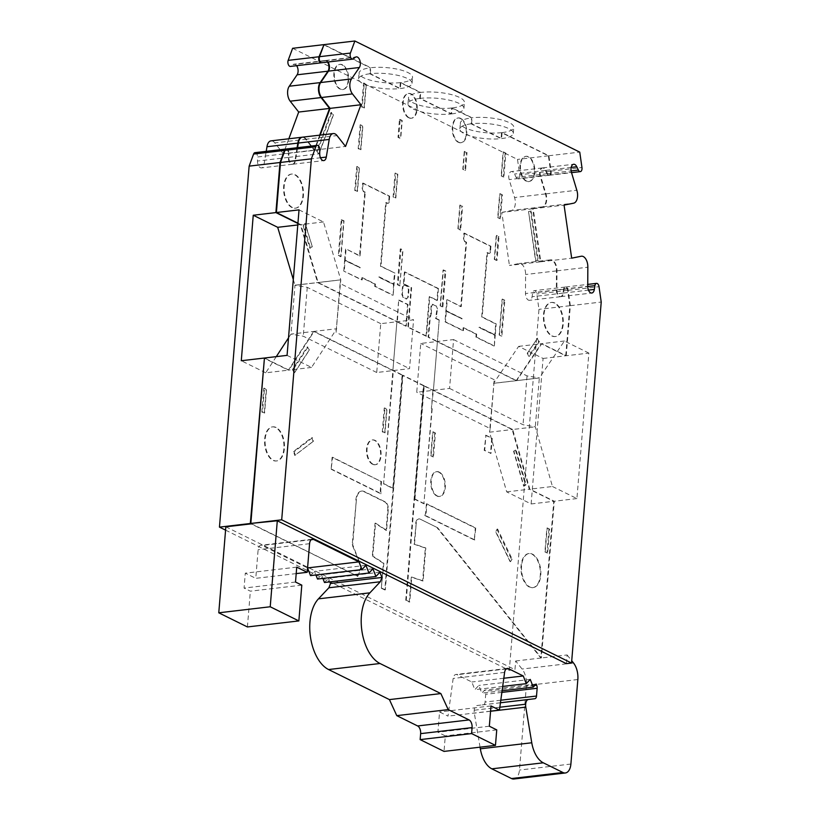 <?xml version="1.0" encoding="UTF-8"?>
<svg xmlns="http://www.w3.org/2000/svg" width="820" height="820" viewBox="0 0 820 820"><rect width="100%" height="100%" fill="white"/><g stroke="black" fill="none" stroke-linecap="round" stroke-linejoin="round"><path stroke-width="0.61" stroke-dasharray="4.1 3.07" d="M323.9 44.885L370.281 67.804L369.789 73.769L399.811 88.601L400.303 82.635L420.219 92.475L419.727 98.441L451.143 113.97L451.635 108.004L471.551 117.844L471.059 123.81L501.081 138.641L501.573 132.676L548.375 155.8L550.568 171.175A3.741 2.081 83.3 0 1 548.959 175.296A3.741 2.081 83.3 0 1 546.991 173.748L545.382 170.406A5.925 3.3 83.3 0 0 542.276 167.946A5.925 3.3 83.3 0 0 540.042 175.982L545.433 193.92A9.358 5.207 83.3 0 1 542.256 206.865L532.692 208.792L540.288 261.846L549.851 259.919A9.358 5.207 83.3 0 1 550.087 259.889A9.358 5.207 83.3 0 1 556.462 270.897L556.37 289.942A5.925 3.3 83.3 0 0 560.409 296.707A5.925 3.3 83.3 0 0 562.961 293.109L563.545 289.327A3.741 2.081 83.3 0 1 565.154 287.051A3.741 2.081 83.3 0 1 567.635 290.362L569.838 305.727L565.728 355.798L541.282 343.723L516.18 380.705L428.101 337.194L429.875 315.618A19.957 5.637 -175.3 0 0 430.397 315.567L428.624 337.133L437.419 341.479L433.401 390.32L439.192 319.913L437.419 341.479L420.752 343.436L416.734 392.267L432.888 390.381L431.392 408.585L433.401 390.32L449.565 388.424L453.573 339.582L437.419 341.479L516.692 380.644L539.324 377.989L535.306 426.83L512.674 429.485L529.833 489.161L554.279 501.235L541.395 657.968L437.665 527.772L420.199 519.142A6.232 3.475 83.3 0 0 418.989 518.906A6.232 3.475 83.3 0 0 416.222 523.375L413.997 544.193L425.313 548.037L422.607 580.96L411.291 577.106L409.241 602.034L405.746 600.301L423.397 385.687L402.456 375.334A18.706 5.279 4.7 0 1 402.958 375.273L385.318 589.887A18.706 5.279 4.7 0 0 384.805 589.949L402.456 375.334M432.191 408.667L423.868 503.767L431.904 408.524M485.44 435.297L492.246 438.341L491.006 453.419L484.2 450.375L485.952 435.235L484.712 450.313L491.006 453.419M491.723 438.403L490.493 453.48M484.2 450.375L484.712 450.313M424.258 385.8A19.331 5.463 4.7 0 1 423.745 385.861L414.428 499.103A19.331 5.463 -175.3 0 0 414.951 499.052L424.258 385.8L512.674 429.485M449.565 388.424L523.037 424.729L535.306 426.83L552.465 486.506L529.833 489.161M423.745 385.861L512.162 429.547L529.32 489.222L553.766 501.297L540.872 658.029L437.152 527.834M516.18 380.705L493.537 383.36L518.65 346.378L543.086 358.453L531.124 503.952L506.688 491.867L489.53 432.202L512.162 429.547M490.206 428.573L494.224 379.742L489.53 432.202L490.206 428.573L416.734 392.267M453.573 339.582L527.045 375.888L539.324 377.938L516.692 380.644M399.186 300.14L408.053 304.517L406.279 326.093L397.413 321.707L398.674 300.202L383.575 483.861L392.79 488.412L402.097 375.16A19.331 5.463 4.7 0 1 402.61 375.099L314.132 331.382L288.886 370.097L264.44 358.022M297.937 223.173L300.848 224.608L318.139 282.541L397.413 321.707L413.567 319.82L409.549 368.651L393.395 370.548L383.575 483.861M402.097 375.16L392.882 370.609L396.9 321.768L317.627 282.603L300.325 224.659L297.916 223.47M376.728 372.505L303.256 336.2L290.977 334.099L313.609 331.444L392.882 370.609L376.728 372.505L380.746 323.664L396.9 321.768L405.767 326.155L407.54 304.579A19.957 5.637 -175.3 0 1 408.053 304.517M406.279 326.093A19.957 5.637 -175.3 0 0 405.767 326.155M428.101 337.194A19.957 5.637 -175.3 0 0 428.624 337.133M402.61 375.099L393.303 488.351A19.331 5.463 -175.3 0 0 392.79 488.412M429.249 296.696L426.01 336.159A16.215 4.582 -175.3 0 0 426.533 336.097L429.772 296.635A16.215 4.582 4.7 0 1 429.249 296.696L436.937 300.499L437.921 288.568A29.94 8.456 -175.3 0 0 438.433 288.507L404.916 271.943A29.94 8.456 -175.3 0 0 404.404 272.004L437.921 288.568M426.533 336.097L408.37 327.129A16.215 4.582 -175.3 0 0 407.868 327.19L411.107 287.728A16.215 4.582 4.7 0 1 411.619 287.666L403.932 283.874L404.916 271.943M408.37 327.129L411.619 287.666M405.746 600.301A18.706 5.279 4.7 0 0 406.269 600.24L423.909 385.625A18.706 5.279 4.7 0 1 423.397 385.687M318.139 282.541L340.782 279.886L340.095 283.515L413.567 319.82M361.394 567.03L352.692 544.726L356.362 500.005L352.18 544.787L361.394 567.03L357.827 576.306L251.053 523.867M360.882 567.081L357.315 576.368M426.01 336.159L407.868 327.19M404.404 272.004L403.419 283.935L411.107 287.728M414.428 499.103L423.868 503.767M429.875 315.618L430.838 316.089L431.023 306.075L432.191 304.302M435.768 305.952L432.622 304.384L436.281 305.932L437.48 309.007L436.281 305.932M438.679 319.974L435.574 318.437L436.968 309.027M398.674 300.202L407.54 304.579M313.609 331.444L288.363 370.158L264.409 358.319M355.849 500.067A12.474 6.949 -96.7 0 1 361.384 491.129A12.474 6.949 -96.7 0 1 363.813 491.59L384.764 501.942A6.232 3.475 -96.7 0 1 387.768 509.63L386.066 530.386L375.027 523.191L372.321 556.114L383.36 563.309L381.31 588.227L384.805 589.949M415.709 523.437A6.232 3.475 -96.7 0 1 418.477 518.968A6.232 3.475 -96.7 0 1 419.686 519.203M327.498 62.074A5.925 3.3 -96.7 0 0 324.935 60.557A5.925 3.3 -96.7 0 0 323.931 60.977L321.922 62.535A3.741 2.081 -96.7 0 1 321.542 62.74M319.697 135.156L314.173 150.121L305.665 139.267L274.803 142.885L283.31 153.74L288.835 138.785M302.149 137.227A9.358 5.207 -96.7 0 1 305.665 139.267M297.076 147.723L294.923 160.751A5.925 3.3 -96.7 0 1 292.381 164.277A5.925 3.3 -96.7 0 1 288.343 157.409L288.394 153.371L257.531 156.989L257.48 161.038A5.925 3.3 83.3 0 0 261.518 167.895A5.925 3.3 83.3 0 0 264.05 164.369L266.213 151.341M286.108 149.035A3.741 2.081 -96.7 0 1 288.394 153.371M331.136 469.235L380.623 493.691A9.358 5.207 -96.7 0 1 380.367 489.222L381.003 481.473L332.11 457.314L331.136 469.235L332.623 457.252L381.003 481.473M263.794 388.198L266.244 389.408L264.286 413.259L261.836 412.05L263.794 388.198L264.511 388.239L266.561 389.244L264.593 413.095L262.554 412.091L264.511 388.239M309.027 350.345L294.236 373.028L292.473 369.584L307.254 346.901L309.396 350.007L294.606 372.69L293.13 369.799L307.92 347.127L309.396 350.007M313.076 441.529L294.78 455.489L293.539 451.461L311.836 437.501L313.076 441.529L313.486 441.139L295.19 455.1L294.154 451.728L312.451 437.767L313.486 441.139M283.874 448.694A17.148 9.553 -96.7 0 1 276.156 460.994A17.148 9.553 -96.7 0 1 264.778 445.055A17.148 9.553 -96.7 0 1 272.158 426.923A17.148 9.553 -96.7 0 1 283.874 448.694M384.242 407.991L386.691 409.2L384.723 433.052L382.284 431.843L384.242 407.991L384.959 408.032L386.999 409.036L385.041 432.888L383.001 431.884L384.959 408.032M372.567 464.284A12.484 6.96 -96.7 0 1 366.489 450.928A12.484 6.96 -96.7 0 1 372.178 439.94A12.484 6.96 -96.7 0 1 380.459 451.533A12.484 6.96 -96.7 0 1 375.078 464.735A12.484 6.96 -96.7 0 1 372.567 464.284M496.899 529.218L511.557 559.466L510.071 561.587L495.413 531.339L497.555 528.951L495.782 531.493L510.44 561.731L512.213 559.199L497.555 528.951M515.401 449.965L525.446 484.917L523.631 486.168L513.587 451.215L516.087 449.78L513.914 451.277L523.97 486.229L526.143 484.733L516.087 449.78M434.743 432.95L432.786 456.801L430.746 455.787L432.704 431.935L435.461 432.981L433.503 456.832L430.746 455.787M436.824 496.018A12.474 6.949 83.3 0 0 439.171 496.489A12.474 6.949 83.3 0 0 444.706 483.287A12.474 6.949 83.3 0 0 436.271 471.715A12.474 6.949 83.3 0 0 430.756 482.826A12.474 6.949 83.3 0 0 436.824 496.018M548.918 529.084L546.96 552.936L544.91 551.922L546.878 528.07L549.636 529.115L547.668 552.967L544.91 551.922M424.811 515.524L474.308 539.98L475.282 528.059L426.4 503.9L425.764 511.649A9.358 5.207 -96.7 0 1 424.811 515.524L425.324 515.472A9.358 5.207 83.3 0 0 426.277 511.588L425.764 511.649M529.31 587.038A17.158 9.563 -96.7 0 1 520.956 568.691A17.158 9.563 -96.7 0 1 528.767 553.572A17.158 9.563 -96.7 0 1 540.154 569.521A17.158 9.563 -96.7 0 1 532.764 587.663A17.158 9.563 -96.7 0 1 529.31 587.038M505.14 153.053L503.183 176.905L501.143 175.9L503.101 152.048L505.858 153.094L503.9 176.946L501.143 175.9M551.737 335.923A17.148 9.553 83.3 0 0 554.966 336.569A17.148 9.553 83.3 0 0 562.571 318.406A17.148 9.553 83.3 0 0 550.968 302.498A17.148 9.553 83.3 0 0 543.393 317.781A17.148 9.553 83.3 0 0 551.737 335.923M504.126 300.233L501.184 336.015L499.144 335.001L502.086 299.228L504.843 300.274L501.901 336.056L499.144 335.001M528.541 211.529L530.54 211.129L537.612 260.483L535.614 260.883L528.541 211.529L535.931 260.862L538.32 260.381L531.257 211.027L528.859 211.509M537.254 338.486L538.699 341.407L528.664 356.177L527.209 353.256L537.623 338.147L527.588 352.907L529.32 356.403L539.355 341.632L537.623 338.147M496.325 260.391L494.275 259.376L496.233 235.524L498.283 236.539L496.325 260.391L497.033 260.432L499.001 236.58L496.551 235.371L494.593 259.222L497.033 260.432M501.717 194.801L499.749 218.653L497.709 217.638L499.667 193.786L502.424 194.832L500.466 218.684L497.709 217.638M395.055 173.123L397.495 174.322L395.537 198.173L393.087 196.974L395.055 173.123L395.763 173.153L393.805 197.005L395.845 198.02L397.813 174.168L395.763 173.153M399.463 119.453L401.902 120.663L400.437 138.549L397.987 137.34L399.463 119.453L400.18 119.494L398.704 137.381L400.755 138.385L402.22 120.499L400.18 119.494M399.77 285.903L397.321 284.694L400.262 248.911L402.712 250.12L399.77 285.903L403.02 249.967L400.98 248.952L398.038 284.735L400.088 285.739M363.567 83.097L366.017 84.306L364.049 108.158L361.61 106.948L363.567 83.097L364.285 83.138L366.325 84.152L364.367 108.004L362.317 106.989L364.285 83.138M318.816 153.893L316.694 151.188L331.003 112.391L333.135 115.107L318.816 153.893L317.381 151.341L331.69 112.555L333.473 114.831L319.154 153.617M311.969 246.687L309.816 248.255L302.898 225.11L305.05 223.532L312.307 246.748L310.503 248.07L303.584 224.926L305.388 223.604L312.307 246.748M356.71 166.583L359.15 167.792L357.192 191.644L354.742 190.435L356.71 166.583L357.417 166.624L359.467 167.628L357.499 191.48L355.46 190.476L357.417 166.624M348.111 80.524A12.7 7.072 -96.7 0 1 342.391 89.626A12.7 7.072 -96.7 0 1 333.976 77.828A12.7 7.072 -96.7 0 1 339.439 64.411A12.7 7.072 -96.7 0 1 348.111 80.524M360.134 124.845L362.583 126.044L360.615 149.896L358.176 148.697L360.134 124.845L360.851 124.876L362.891 125.89L360.933 149.742L358.893 148.727L360.851 124.876M341.253 219.75L343.693 220.959L340.751 256.742L338.311 255.532L341.253 219.75L341.96 219.791L344.01 220.805L341.069 256.578L339.019 255.573L341.96 219.791M345.568 249.013L344.656 260.104L359.416 267.402A17.312 4.889 4.7 0 1 359.918 267.33L345.169 260.042L346.081 248.952L360.052 255.86L365.279 192.218A18.706 5.279 -175.3 0 0 364.777 192.29L359.539 255.922L346.081 248.952M364.777 192.29L363.373 191.593A21.207 5.986 4.7 0 1 363.885 191.531L365.279 192.218M362.614 183.157L389.141 196.257A23.698 6.693 -175.3 0 0 389.664 196.205L363.127 183.085A23.698 6.693 -175.3 0 0 362.614 183.157L362.173 188.518L363.373 191.593M389.141 196.257L388.7 201.628L387.112 203.319L388.116 203.36A2.491 1.394 83.3 0 0 389.223 201.566A23.698 6.693 4.7 0 1 388.7 201.628M385.718 202.632A18.706 5.279 -175.3 0 0 386.23 202.571L387.634 203.268A21.207 5.986 4.7 0 1 387.112 203.319L385.718 202.632L380.48 266.264L394.973 273.111L394.061 284.202L379.311 276.914A4.992 2.778 83.3 0 0 379.137 276.924A4.992 2.778 83.3 0 0 378.912 276.965A16.646 4.694 4.7 0 1 378.389 277.027L393.528 284.499L393.159 295.18L375.232 286.313A11.644 3.29 4.7 0 1 374.709 286.375L392.647 295.231M379.311 276.914A17.312 4.889 4.7 0 1 378.789 276.976L393.549 284.263L394.451 273.173M374.894 284.161L361.866 277.724A11.644 3.29 4.7 0 1 362.378 277.652L375.416 284.099A11.644 3.29 4.7 0 1 374.894 284.161L374.709 286.375M361.866 277.724L361.692 279.938A11.644 3.29 4.7 0 1 362.194 279.876L343.754 271.082L361.692 279.938M343.754 271.082L344.636 260.35L359.416 267.402M446.777 299.761L445.865 310.852L461.476 318.56A15.795 4.459 4.7 0 1 461.978 318.498L446.377 310.79L447.289 299.7L461.26 306.598L466.549 242.259A18.706 5.279 -175.3 0 0 466.047 242.32L460.748 306.659L447.289 299.7M466.047 242.32L464.643 241.633A21.207 5.986 4.7 0 1 465.155 241.572L466.549 242.259M463.884 233.187L490.411 246.297A23.698 6.693 -175.3 0 0 490.934 246.246L464.397 233.126A23.698 6.693 -175.3 0 0 463.884 233.187L463.443 238.558L464.643 241.633M490.411 246.297L489.97 251.668L488.853 253.441M486.988 252.673A18.706 5.279 -175.3 0 0 487.5 252.611L488.904 253.308A21.207 5.986 4.7 0 1 488.382 253.359L486.988 252.673L481.688 317.012L495.669 323.92L494.757 335.011L478.952 327.446L494.737 335.247L494.368 345.917L476.44 337.061A11.644 3.29 4.7 0 1 475.918 337.122L493.855 345.978M476.164 334.191L463.136 327.764A11.644 3.29 4.7 0 1 463.648 327.692L476.686 334.14A11.644 3.29 4.7 0 1 476.164 334.191L475.918 337.122M463.136 327.764L462.9 330.685A11.644 3.29 4.7 0 1 463.402 330.614L445.475 321.758L446.357 311.026L462.142 318.826A4.992 2.778 83.3 0 0 461.978 318.498M461.476 318.56L445.844 311.087L444.963 321.819L462.9 330.685M407.776 297.353L406.689 298.931L403.553 297.383L402.353 294.308L402.989 286.559L404.578 284.858L402.476 286.651L401.831 294.401L403.04 297.486L406.177 299.044L407.776 297.353L408.411 289.603L407.212 286.518L404.045 284.776M291.92 207.552A17.158 9.563 -96.7 0 1 283.577 189.205A17.158 9.563 -96.7 0 1 291.387 174.086A17.158 9.563 -96.7 0 1 302.764 190.035A17.158 9.563 -96.7 0 1 295.385 208.177A17.158 9.563 -96.7 0 1 291.92 207.552M458.267 142.301A12.474 6.949 -96.7 0 1 452.199 129.109A12.474 6.949 -96.7 0 1 457.714 117.998A12.474 6.949 -96.7 0 1 466.149 129.57A12.474 6.949 -96.7 0 1 460.625 142.772A12.474 6.949 -96.7 0 1 458.267 142.301M442.175 306.854L440.125 305.839L443.066 270.067L445.116 271.071L442.175 306.854L442.882 306.895L440.125 305.839M459.856 205.143L461.896 206.148L459.938 230L457.888 228.985L459.856 205.143L461.896 206.148M464.263 151.474L466.313 152.479L464.837 170.375L462.798 169.361L464.263 151.474L466.313 152.479M526.122 181.128A12.71 7.083 -96.7 0 1 519.931 167.536A12.71 7.083 -96.7 0 1 525.722 156.343A12.71 7.083 -96.7 0 1 534.148 168.151A12.71 7.083 -96.7 0 1 528.685 181.589A12.71 7.083 -96.7 0 1 526.122 181.128M408.678 117.813A12.484 6.96 -96.7 0 1 402.61 104.458A12.484 6.96 -96.7 0 1 408.288 93.47A12.484 6.96 -96.7 0 1 416.57 105.062A12.484 6.96 -96.7 0 1 411.199 118.264A12.484 6.96 -96.7 0 1 408.678 117.813M438.433 288.507L437.46 300.438L429.772 296.635M393.303 488.351L384.088 483.8M424.381 503.705L414.951 499.052M432.212 304.292L433.134 304.374L431.545 306.065L431.31 316.018L430.397 315.567M439.192 319.913L436.117 318.396L437.48 309.007M357.827 576.306L251.566 523.806M381.31 588.227L383.873 563.248L372.833 556.052L375.539 523.129L386.579 530.325L388.28 509.579A6.232 3.475 83.3 0 0 385.287 501.891L364.326 491.528A12.474 6.949 83.3 0 0 361.897 491.067A12.474 6.949 83.3 0 0 356.362 500.005M381.823 588.165L385.318 589.887M423.909 385.625L402.958 375.273M406.269 600.24L409.764 601.972L411.804 577.054L423.12 580.898L425.826 547.986L414.51 544.131L416.222 523.375M420.199 519.142L437.665 527.772M552.465 486.506L576.911 498.58L588.873 353.092L566.241 355.747L541.794 343.662L516.692 380.593M566.241 355.747L570.351 305.665L601.224 302.047M501.604 138.58A26.814 7.575 -175.3 0 0 513.31 133.363A26.814 7.575 -175.3 0 0 499.38 125.46A26.814 7.575 -175.3 0 0 471.572 123.738L501.604 138.58L502.096 132.614L548.887 155.738L551.091 171.113A3.741 2.081 83.3 0 1 549.472 175.244A3.741 2.081 83.3 0 1 547.504 173.686L545.905 170.345A5.925 3.3 83.3 0 0 542.789 167.885A5.925 3.3 83.3 0 0 540.564 175.921L545.946 193.858A9.358 5.207 83.3 0 1 542.768 206.804L533.205 208.731L540.8 261.785L550.364 259.858A9.358 5.207 83.3 0 1 550.599 259.827A9.358 5.207 83.3 0 1 556.975 270.836L556.882 289.88A5.925 3.3 83.3 0 0 560.921 296.645A5.925 3.3 83.3 0 0 563.473 293.047L564.057 289.265A3.741 2.081 83.3 0 1 565.667 286.99A3.741 2.081 83.3 0 1 568.157 290.3L570.351 305.665M471.572 123.738L472.064 117.783L452.158 107.943A28.064 7.923 -175.3 0 0 464.417 102.48A28.064 7.923 -175.3 0 0 449.831 94.208A28.064 7.923 -175.3 0 0 420.732 92.414L400.826 82.584A26.814 7.575 -175.3 0 0 412.532 77.357A26.814 7.575 -175.3 0 0 398.602 69.454A26.814 7.575 -175.3 0 0 370.794 67.742L324.002 44.618M451.666 113.908A28.064 7.923 -175.3 0 0 463.925 108.445A28.064 7.923 -175.3 0 0 449.339 100.173A28.064 7.923 -175.3 0 0 420.24 98.379L451.666 113.908L452.158 107.943M420.24 98.379L420.732 92.414M400.334 88.539A26.814 7.575 -175.3 0 0 412.05 83.322A26.814 7.575 -175.3 0 0 398.11 75.419A26.814 7.575 -175.3 0 0 370.302 73.708L400.334 88.539L400.826 82.584M370.302 73.708L370.794 67.742M328.01 62.012A5.925 3.3 -96.7 0 0 325.448 60.495A5.925 3.3 -96.7 0 0 324.443 60.916L322.434 62.474A3.741 2.081 -96.7 0 1 321.799 62.74M320.21 135.105L314.695 150.06L306.188 139.205L337.051 135.587M302.406 137.186A9.358 5.207 -96.7 0 1 306.188 139.205M297.588 147.661L295.436 160.689A5.925 3.3 -96.7 0 1 292.894 164.215A5.925 3.3 -96.7 0 1 288.855 157.358L288.906 153.309L319.779 149.691M286.364 148.984A3.741 2.081 -96.7 0 1 288.906 153.309M381.515 481.412L380.88 489.161A9.358 5.207 83.3 0 0 381.136 493.63L331.649 469.173M373.079 464.212A12.474 6.949 -96.7 0 1 367.011 450.877A12.474 6.949 -96.7 0 1 372.69 439.889A12.474 6.949 -96.7 0 1 380.962 451.471A12.474 6.949 -96.7 0 1 375.591 464.663A12.474 6.949 -96.7 0 1 373.079 464.212M276.135 427.476A17.158 9.563 83.3 0 0 272.67 426.851A17.158 9.563 83.3 0 0 265.29 444.993A17.158 9.563 83.3 0 0 276.668 460.942A17.158 9.563 83.3 0 0 284.386 448.632A17.158 9.563 83.3 0 0 276.135 427.476M485.952 435.235L492.246 438.341M545.228 551.768L547.186 527.916L549.636 529.115M521.571 565.831A17.148 9.553 83.3 0 0 529.822 586.966A17.148 9.553 83.3 0 0 533.277 587.591A17.148 9.553 83.3 0 0 540.657 569.459A17.148 9.553 83.3 0 0 529.289 553.531A17.148 9.553 83.3 0 0 521.571 565.831M431.053 455.633L433.021 431.781L435.461 432.981M474.308 539.98L475.805 527.998L426.912 503.839L426.277 511.588M474.821 539.919L425.324 515.472M439.294 472.094A12.484 6.96 83.3 0 0 436.783 471.643A12.484 6.96 83.3 0 0 431.258 482.765A12.484 6.96 83.3 0 0 437.337 495.967A12.484 6.96 83.3 0 0 439.684 496.438A12.484 6.96 83.3 0 0 445.373 485.45A12.484 6.96 83.3 0 0 439.294 472.094M460.748 118.387A12.484 6.96 83.3 0 0 458.226 117.926A12.484 6.96 83.3 0 0 452.712 129.047A12.484 6.96 83.3 0 0 458.78 142.26A12.484 6.96 83.3 0 0 461.137 142.731A12.484 6.96 83.3 0 0 466.826 131.733A12.484 6.96 83.3 0 0 460.748 118.387M554.945 303.051A17.158 9.563 83.3 0 0 551.481 302.426A17.158 9.563 83.3 0 0 543.896 317.719A17.158 9.563 83.3 0 0 552.249 335.872A17.158 9.563 83.3 0 0 555.478 336.518A17.158 9.563 83.3 0 0 563.299 321.409A17.158 9.563 83.3 0 0 554.945 303.051M342.514 64.8A12.71 7.083 83.3 0 0 339.952 64.339A12.71 7.083 83.3 0 0 334.478 77.767A12.71 7.083 83.3 0 0 342.904 89.575A12.71 7.083 83.3 0 0 348.623 80.462A12.71 7.083 83.3 0 0 342.514 64.8M442.882 306.895L445.824 271.112L443.384 269.903L440.442 305.686M464.581 151.31L463.105 169.207L465.555 170.406L467.021 152.52M460.163 204.979L458.206 228.831L460.655 230.041L462.613 206.189M409.2 117.742A12.474 6.949 83.3 0 0 411.712 118.193A12.474 6.949 83.3 0 0 417.083 105.011A12.474 6.949 83.3 0 0 408.811 93.418A12.474 6.949 83.3 0 0 403.132 104.406A12.474 6.949 83.3 0 0 409.2 117.742M292.443 207.48A17.148 9.553 -96.7 0 1 284.089 189.143A17.148 9.553 -96.7 0 1 291.899 174.035A17.148 9.553 -96.7 0 1 303.277 189.973A17.148 9.553 -96.7 0 1 295.897 208.106A17.148 9.553 -96.7 0 1 292.443 207.48M404.024 284.796L407.724 286.416L408.924 289.491L408.288 297.24M463.648 327.692L463.402 330.614M476.686 334.14L476.44 337.061M494.368 345.917L495.249 335.185L479.474 327.385A15.477 4.366 4.7 0 1 478.952 327.446M487.5 252.611L482.211 316.95L496.182 323.859L495.27 334.949L479.669 327.241A4.992 2.778 83.3 0 0 479.474 327.385M488.904 253.308A2.491 1.394 83.3 0 0 489.386 253.4A2.491 1.394 83.3 0 0 490.493 251.607A23.698 6.693 4.7 0 1 489.97 251.668M490.934 246.246L490.493 251.607M464.397 233.126L463.956 238.497A2.491 1.394 83.3 0 0 465.155 241.572M359.765 267.822A16.646 4.694 4.7 0 1 360.277 267.761A4.992 2.778 83.3 0 0 359.918 267.33M360.277 267.761L345.148 260.288L344.267 271.02M362.378 277.652L362.194 279.876M375.416 284.099L375.232 286.313M378.912 276.965L394.041 284.438L393.159 295.18M386.23 202.571L381.003 266.213L394.973 273.111M389.664 196.205L389.223 201.566M363.127 183.085L362.686 188.457A2.491 1.394 83.3 0 0 363.885 191.531M499.462 334.847L502.393 299.064L504.843 300.274M498.027 217.484L499.985 193.633L502.424 194.832M520.526 165.404A12.7 7.072 83.3 0 0 526.635 181.056A12.7 7.072 83.3 0 0 529.197 181.517A12.7 7.072 83.3 0 0 534.66 168.09A12.7 7.072 83.3 0 0 526.235 156.292A12.7 7.072 83.3 0 0 520.526 165.404M501.45 175.736L503.418 151.885L505.858 153.094M425.826 547.986L425.313 548.037M423.12 580.898L422.607 580.96M411.804 577.054L411.291 577.106M383.873 563.248L383.36 563.309M372.833 556.052L372.321 556.114M375.539 523.129L375.027 523.191M414.51 544.131L413.997 544.193M386.579 530.325L386.066 530.386M352.692 544.726L352.18 544.787M495.249 335.185L494.737 335.247M460.748 306.659A18.706 5.279 4.7 0 1 461.26 306.598M482.211 316.95A18.706 5.279 4.7 0 1 481.688 317.012M461.629 318.888A15.477 4.366 4.7 0 1 462.142 318.826M479.669 327.241A15.795 4.459 4.7 0 1 479.146 327.293M332.623 457.252L332.11 457.314M381.136 493.63L380.623 493.691M426.912 503.839L426.4 503.9M475.805 527.998L475.282 528.059M359.539 255.922A18.706 5.279 4.7 0 1 360.052 255.86M381.003 266.213A18.706 5.279 4.7 0 1 380.48 266.264M394.041 284.438L393.528 284.499M344.636 260.35L345.148 260.288M445.844 311.087L446.357 311.026M445.475 321.758L444.963 321.819M496.182 323.859L495.669 323.92M495.27 334.949L494.757 335.011M446.377 310.79L445.865 310.852M393.549 284.263L394.061 284.202M344.656 260.104L345.169 260.042M435.574 318.437L436.117 318.396M436.845 316.756L436.332 316.776M431.545 306.065L431.023 306.075M430.91 313.824L430.387 313.824M402.476 286.651L402.989 286.559M408.411 289.603L408.924 289.491M401.831 294.401L402.353 294.308M437.46 300.438A29.94 8.456 4.7 0 1 436.937 300.499M403.419 283.935A29.94 8.456 4.7 0 1 403.932 283.874M409.764 601.972L409.241 602.034M566.394 663.646L567.112 654.954L541.395 657.968M567.112 654.954L571.724 660.746M308.832 571.284L509.302 670.34L514.96 669.673L515.667 660.981L522.084 669.028A15.59 8.682 -96.7 0 1 526.409 685.551L519.46 770.062A12.474 6.949 -96.7 0 1 513.925 779M515.667 660.981L540.872 658.029M540.288 261.846L509.425 265.465L518.988 263.538A9.358 5.207 -96.7 0 1 519.224 263.507A9.358 5.207 -96.7 0 1 525.589 274.515L525.497 293.56A5.925 3.3 83.3 0 0 529.535 300.325A5.925 3.3 83.3 0 0 532.088 296.727L532.682 292.945A3.741 2.081 -96.7 0 1 534.291 290.669A3.741 2.081 -96.7 0 1 536.772 293.98L538.976 309.345L509.302 670.34M532.692 208.792L501.83 212.411L509.425 265.465M314.173 150.121L283.31 153.74M480.048 747.184L474.329 713.154A6.232 3.475 -96.7 0 1 474.226 710.233A6.232 3.475 -96.7 0 1 477.004 705.528L483.421 704.749A3.741 2.081 83.3 0 0 485.071 702.063L485.717 694.284A3.741 2.081 83.3 0 0 485.214 691.219L484.692 690.061L481.811 693.136L478.808 685.448L474.831 689.681L471.828 681.994L457.099 674.716A6.232 3.475 83.3 0 0 455.879 674.481A6.232 3.475 83.3 0 0 453.163 678.437L448.007 716.137L439.561 711.965L437.9 732.239L445.301 735.899L444.03 751.407M499.841 707.229L474.226 710.233M536.136 684.034L484.692 690.061M506.688 491.867L529.32 489.222M380.746 323.664L307.264 287.359L294.995 285.257L290.977 334.099L288.507 337.881M276.289 356.628L265.731 372.813L288.363 370.158M433.503 456.832L432.786 456.801M511.557 559.466L512.213 559.199M525.446 484.917L526.143 484.733M547.668 552.967L546.96 552.936M261.836 412.05L262.554 412.091M382.284 431.843L383.001 431.884M287.072 355.367L311.518 367.442L336.764 328.728L314.132 331.382M311.518 367.442L288.886 370.097M293.13 369.799L292.473 369.584M307.92 347.127L307.254 346.901M294.154 451.728L293.539 451.461M312.451 437.767L311.836 437.501M445.824 271.112L445.116 271.071M465.555 170.406L464.837 170.375M460.655 230.041L459.938 230M397.987 137.34L398.704 137.381M397.321 284.694L398.038 284.735M400.262 248.911L400.98 248.952M393.087 196.974L393.805 197.005M531.124 503.952L553.766 501.297M494.224 379.742L420.752 343.436M299.034 209.869L323.48 221.953L340.782 279.835L336.077 332.346L409.549 368.651M307.264 287.359L303.256 336.2M225.572 530.14L307.356 570.556M225.848 526.819L514.96 669.673M293.304 279.538L294.995 285.257L317.627 282.603M265.731 372.813L241.285 360.728M254.979 152.663A3.741 2.081 -96.7 0 1 257.531 156.989M271.031 140.866A9.358 5.207 -96.7 0 1 274.803 142.885M296.635 65.692A5.925 3.3 83.3 0 0 294.072 64.175A5.925 3.3 83.3 0 0 293.068 64.596L291.059 66.153A3.741 2.081 -96.7 0 1 290.423 66.42M292.617 48.298L517.502 159.418L519.706 174.793A3.741 2.081 -96.7 0 1 518.096 178.914A3.741 2.081 -96.7 0 1 516.129 177.366L514.519 174.024A5.925 3.3 83.3 0 0 511.403 171.564A5.925 3.3 83.3 0 0 509.179 179.6L514.57 197.538A9.358 5.207 -96.7 0 1 511.383 210.484L501.83 212.411M527.045 375.888L523.037 424.729M588.873 353.092L564.426 341.007L539.324 377.938M576.911 498.58L554.279 501.235M340.095 283.515L336.077 332.346M548.375 155.8L517.502 159.418M545.433 193.92L514.57 197.538M556.462 270.897L525.589 274.515M569.838 305.727L538.976 309.345M543.086 358.453L565.728 355.798M518.65 346.378L541.282 343.723M493.548 383.309L516.18 380.654M501.901 336.056L501.184 336.015M500.466 218.684L499.749 218.653M498.283 236.539L499.001 236.58M538.699 341.407L539.355 341.632M528.664 356.177L529.32 356.403M530.54 211.129L531.257 211.027M537.612 260.483L538.32 260.381M503.9 176.946L503.183 176.905M564.426 341.007L541.794 343.662M556.975 270.836L587.837 267.217M540.8 261.785L571.673 258.167M533.205 208.731L564.068 205.113M545.946 193.858L576.819 190.24M548.887 155.738L579.75 152.12M358.176 148.697L358.893 148.727M361.61 106.948L362.317 106.989M338.311 255.532L339.019 255.573M502.096 132.614A26.814 7.575 -175.3 0 0 513.802 127.397A26.814 7.575 -175.3 0 0 499.862 119.494A26.814 7.575 -175.3 0 0 472.064 117.783M314.695 150.06L345.558 146.442M323.48 221.953L300.848 224.608M340.782 279.835L318.15 282.49M331.69 112.555L331.003 112.391M317.381 151.341L316.694 151.188M303.584 224.926L302.898 225.11M310.503 248.07L309.816 248.255M355.46 190.476L354.742 190.435M294.995 285.196L317.637 282.541M297.793 224.957L300.325 224.659M400.303 82.635A26.814 7.575 4.7 0 1 372.741 80.801A26.814 7.575 4.7 0 1 359.078 72.96A26.814 7.575 4.7 0 1 370.281 67.804M451.635 108.004A28.064 7.923 4.7 0 1 422.782 106.087A28.064 7.923 4.7 0 1 408.473 97.877A28.064 7.923 4.7 0 1 420.219 92.475M501.573 132.676A26.814 7.575 4.7 0 1 474.011 130.841A26.814 7.575 4.7 0 1 460.348 123A26.814 7.575 4.7 0 1 471.551 117.844M502.096 690.758L481.811 693.136M530.253 679.411L478.808 685.448M502.691 686.412L474.831 689.681M503.808 678.242L471.828 681.994M490.575 711.155L448.007 716.137M491.006 705.938L439.561 711.965M489.335 726.212L437.9 732.239M496.746 729.872L445.301 735.899M379.916 572.237L328.471 578.274L329.876 581.882M324.484 582.507L328.471 578.274M372.926 568.793L321.491 574.82L322.895 578.428M317.504 579.053L321.491 574.82M365.945 565.339L314.501 571.366L315.915 574.974M310.524 575.609L314.501 571.366M296.204 573.6L255.768 578.336L258.126 549.718A6.232 3.475 -96.7 0 1 260.893 545.249A6.232 3.475 -96.7 0 1 262.103 545.484L307.52 567.922M296.737 567.132L245.293 573.159L255.768 578.336M295.507 582.036L244.073 588.073L245.293 573.159M301.801 585.142L250.356 591.179L244.073 588.073M247.414 626.951L250.356 591.179M471.059 123.81A26.814 7.575 -175.3 0 0 459.856 128.965A26.814 7.575 -175.3 0 0 473.529 136.797A26.814 7.575 -175.3 0 0 501.081 138.641M419.727 98.441A28.064 7.923 -175.3 0 0 407.981 103.843A28.064 7.923 -175.3 0 0 422.3 112.043A28.064 7.923 -175.3 0 0 451.143 113.97M369.789 73.769A26.814 7.575 -175.3 0 0 358.586 78.925A26.814 7.575 -175.3 0 0 372.26 86.766A26.814 7.575 -175.3 0 0 399.811 88.601M463.443 238.558A23.698 6.693 4.7 0 1 463.956 238.497M362.173 188.518A23.698 6.693 4.7 0 1 362.686 188.457M364.326 491.528L363.813 491.59M384.764 501.942L385.287 501.891M388.28 509.579L387.768 509.63M380.88 489.161L380.367 489.222M407.212 286.518L407.724 286.416M403.04 297.486L403.553 297.383M573.518 663.001L522.084 669.028M577.844 679.524L526.409 685.551M570.894 764.035L519.46 770.062M490.565 711.247L474.329 713.154M500.446 702.771L477.004 705.528M500.456 702.75L483.421 704.749M500.805 700.218L485.071 702.063M501.871 692.387L485.717 694.284M534.855 685.397L485.214 691.219M550.568 171.175L519.706 174.793M546.991 173.748L516.129 177.366M545.382 170.406L514.519 174.024M540.042 175.982L509.179 179.6M542.256 206.865L511.383 210.484M549.851 259.919L518.988 263.538M556.37 289.942L525.497 293.56M562.961 293.109L532.088 296.727M563.545 289.327L532.682 292.945M567.635 290.362L536.772 293.98M568.157 290.3L599.02 286.682M564.057 289.265L587.745 286.487M563.473 293.047L588.473 290.116M556.882 289.88L587.745 286.262M542.768 206.804L573.631 203.186M540.564 175.921L571.427 172.302M545.905 170.345L571.191 167.382M547.504 173.686L571.109 170.919M551.091 171.113L581.954 167.495M322.434 62.474L353.297 58.855M324.443 60.916L355.306 57.297M295.436 160.689L320.476 157.758M288.855 157.358L319.718 153.74M288.343 157.409L257.48 161.038M294.923 160.751L264.05 164.369M323.931 60.977L293.068 64.596M321.922 62.535L291.059 66.153M506.186 668.956L457.099 674.716M504.607 672.41L453.163 678.437M311.2 539.724L262.103 545.484M309.57 543.691L258.126 549.718M489.386 253.4L488.853 253.462M418.989 518.906L418.477 518.968M361.897 491.067L361.384 491.129M439.171 496.489L439.684 496.438M436.271 471.715L436.783 471.643M276.156 460.994L276.668 460.942M272.158 426.923L272.67 426.851M460.625 142.772L461.137 142.731M457.714 117.998L458.226 117.926M554.966 336.569L555.478 336.518M550.968 302.498L551.481 302.426M342.391 89.626L342.904 89.575M339.439 64.411L339.952 64.339M529.289 553.531L528.767 553.572M533.277 587.591L532.764 587.663M372.69 439.889L372.178 439.94M375.591 464.663L375.078 464.735M408.811 93.418L408.288 93.47M411.712 118.193L411.199 118.264M526.235 156.292L525.722 156.343M529.197 181.517L528.685 181.589M291.899 174.035L291.387 174.086M295.897 208.106L295.385 208.177M548.959 175.296L518.096 178.914M542.276 167.946L511.403 171.564M550.087 259.889L519.224 263.507M560.409 296.707L529.535 300.325M565.154 287.051L534.291 290.669M565.667 286.99L587.755 284.407M560.921 296.645L591.784 293.027M542.789 167.885L573.651 164.266M549.472 175.244L571.53 172.651M325.448 60.495L356.31 56.877M292.894 164.215L323.756 160.597M292.381 164.277L261.518 167.895M324.935 60.557L294.072 64.175M507.313 668.454L455.879 674.481M312.328 539.222L260.893 545.249M459.856 128.965L460.348 123M513.31 133.363L513.802 127.397M407.981 103.843L408.473 97.877M463.925 108.445L464.417 102.48M358.586 78.925L359.078 72.96M412.05 83.322L412.532 77.357"/><path stroke-width="1.23" d="M250.838 523.437L277.293 520.792L566.394 663.646L571.54 663.042L281.701 519.818L250.838 523.437L264.44 358.022L287.072 355.367L299.034 209.869L276.401 212.523L297.937 223.173M264.409 358.319L250.325 523.498L251.053 523.867L225.848 526.819L218.776 612.806L247.414 626.951L298.859 620.924L270.221 606.769L218.776 612.806M321.542 62.74A3.741 2.081 -96.7 0 1 321.286 62.802A3.741 2.081 -96.7 0 1 319.134 60.803A3.741 2.081 -96.7 0 1 319.031 56.754L323.9 44.885M327.498 62.074A5.925 3.3 -96.7 0 1 327.969 71.186L320.169 82.605L289.306 86.223L297.106 74.805A5.925 3.3 83.3 0 0 296.635 65.692M319.697 135.156L329.568 108.424L321.061 97.57A9.358 5.207 -96.7 0 1 320.169 82.605M297.076 147.723L297.844 143.111A9.358 5.207 -96.7 0 1 301.893 137.248A9.358 5.207 -96.7 0 1 302.149 137.227M263.927 358.084L241.285 360.728L253.247 215.24L275.889 212.585L279.999 162.514L284.458 150.429A3.741 2.081 -96.7 0 1 285.842 149.045A3.741 2.081 -96.7 0 1 286.108 149.035M275.889 212.585L297.916 223.47M571.54 663.042L601.224 302.047L599.02 286.682A3.741 2.081 83.3 0 0 596.54 283.371A3.741 2.081 83.3 0 0 594.92 285.647L594.336 289.429A5.925 3.3 -96.7 0 1 591.784 293.027A5.925 3.3 -96.7 0 1 587.745 286.262L587.837 267.217A9.358 5.207 83.3 0 0 581.462 256.209A9.358 5.207 83.3 0 0 581.226 256.24L571.673 258.167L564.068 205.113L573.631 203.186A9.358 5.207 83.3 0 0 576.819 190.24L571.427 172.302A5.925 3.3 -96.7 0 1 573.651 164.266A5.925 3.3 -96.7 0 1 576.768 166.726L578.377 170.068A3.741 2.081 83.3 0 0 580.334 171.616A3.741 2.081 83.3 0 0 581.954 167.495L579.75 152.12L354.865 41L324.002 44.618L319.544 56.693L350.406 53.074A3.741 2.081 83.3 0 0 350.509 57.123A3.741 2.081 83.3 0 0 352.661 59.122A3.741 2.081 83.3 0 0 353.297 58.855L355.306 57.297A5.925 3.3 -96.7 0 1 356.31 56.877A5.925 3.3 -96.7 0 1 359.949 60.741A5.925 3.3 -96.7 0 1 359.355 67.506L351.544 78.925A9.358 5.207 83.3 0 0 352.436 93.89L360.943 104.745L345.558 146.442L337.051 135.587A9.358 5.207 83.3 0 0 333.279 133.568A9.358 5.207 83.3 0 0 329.22 139.431L326.298 157.071A5.925 3.3 -96.7 0 1 323.756 160.597A5.925 3.3 -96.7 0 1 319.718 153.74L319.779 149.691A3.741 2.081 83.3 0 0 317.227 145.365A3.741 2.081 83.3 0 0 315.833 146.749L311.385 158.834L281.701 519.818M352.661 59.122L321.799 62.74A3.741 2.081 -96.7 0 1 319.646 60.741A3.741 2.081 -96.7 0 1 319.544 56.693M328.01 62.012A5.925 3.3 -96.7 0 1 328.482 71.125L320.681 82.543L351.544 78.925M320.21 135.105L330.081 108.363L321.573 97.508A9.358 5.207 -96.7 0 1 320.681 82.543M297.588 147.661L298.357 143.049A9.358 5.207 -96.7 0 1 302.406 137.186L333.279 133.568M276.401 212.523L280.512 162.452L284.97 150.367A3.741 2.081 -96.7 0 1 286.364 148.984L317.227 145.365M571.724 660.746L573.518 663.001A15.59 8.682 -96.7 0 1 577.844 679.524L570.894 764.035A12.474 6.949 -96.7 0 1 565.37 772.973A12.474 6.949 -96.7 0 1 562.93 772.501L543.291 762.805A24.948 13.899 -96.7 0 1 531.77 742.776L525.774 707.127A6.232 3.475 -96.7 0 1 525.671 704.206L499.841 707.229M329.568 108.424L298.695 112.043L290.188 101.188A9.358 5.207 -96.7 0 1 289.306 86.223M288.835 138.785L298.695 112.043M565.37 772.973L513.925 779A12.474 6.949 -96.7 0 1 511.495 778.539L491.846 768.832A24.948 13.899 -96.7 0 1 480.325 748.803L480.048 747.184M525.671 704.206A6.232 3.475 -96.7 0 1 528.449 699.491L534.865 698.712A3.741 2.081 83.3 0 0 536.516 696.036L537.151 688.257A3.741 2.081 83.3 0 0 536.649 685.182L536.136 684.034L533.256 687.098L502.096 690.758M288.507 337.881L276.289 356.628M277.293 520.792L270.221 606.769M533.256 687.098L530.253 679.411L526.266 683.654L523.262 675.967L508.533 668.679A6.232 3.475 83.3 0 0 507.313 668.454A6.232 3.475 83.3 0 0 504.607 672.41L499.441 710.11L491.006 705.938L489.335 726.212L496.746 729.872L495.464 745.37L471.592 733.582L472.084 727.617A6.232 3.475 83.3 0 0 469.081 719.929L448.212 709.618L440.863 693.576L380.008 663.503A38.663 21.545 -96.7 0 1 361.886 630.795A38.663 21.545 -96.7 0 1 369.892 592.829L380.306 581.749L381.956 577.464L379.916 572.237L375.929 576.48L372.926 568.793L368.949 573.026L365.945 565.339L361.958 569.572L358.955 561.884L313.547 539.447A6.232 3.475 83.3 0 0 312.328 539.222A6.232 3.475 83.3 0 0 309.57 543.691L307.213 572.309L296.737 567.132L295.507 582.036L301.801 585.142L298.859 620.924M225.572 530.14L219.452 527.116L250.325 523.498M307.356 570.556L308.832 571.284M253.247 215.24L277.693 227.314L293.304 279.538M219.452 527.116L249.136 166.132L253.595 154.047A3.741 2.081 -96.7 0 1 254.979 152.663L285.842 149.045M266.213 151.341L266.982 146.729A9.358 5.207 -96.7 0 1 271.031 140.866L301.893 137.248M321.286 62.802L290.423 66.42A3.741 2.081 -96.7 0 1 288.271 64.421A3.741 2.081 -96.7 0 1 288.158 60.372L292.617 48.298L323.48 44.68M354.865 41L350.406 53.074M251.566 523.806L251.053 523.867M330.081 108.363L360.943 104.745M298.357 143.049L329.22 139.431M280.512 162.452L311.385 158.834M277.693 227.314L297.793 224.957M279.999 162.514L249.136 166.132M297.844 143.111L266.982 146.729M526.266 683.654L502.691 686.412M523.262 675.967L503.808 678.242M499.441 710.11L490.575 711.155M495.464 745.37L444.03 751.407L420.147 739.609L471.592 733.582M448.212 709.618L396.767 715.645L417.636 725.956A6.232 3.475 -96.7 0 1 420.639 733.644L420.147 739.609M440.863 693.576L389.428 699.603L396.767 715.645M329.876 581.882L330.511 583.491L381.956 577.464M375.929 576.48L324.484 582.507L322.895 578.428M368.949 573.026L317.504 579.053L315.915 574.974M361.958 569.572L310.524 575.609L307.561 568.034M358.955 561.884L307.572 567.911M307.213 572.309L296.204 573.6M389.428 699.603L328.574 669.54A38.663 21.545 -96.7 0 1 310.442 636.832A38.663 21.545 -96.7 0 1 318.447 598.856L328.871 587.776L330.511 583.491M380.306 581.749L328.871 587.776M562.93 772.501L511.495 778.539M543.291 762.805L491.846 768.832M531.77 742.776L480.325 748.803M525.774 707.127L490.565 711.247M528.449 699.491L500.446 702.771M534.865 698.712L500.456 702.75M536.516 696.036L500.805 700.218M537.151 688.257L501.871 692.387M536.649 685.182L534.855 685.397M587.745 286.487L594.92 285.647M588.473 290.116L594.336 289.429M571.191 167.382L576.768 166.726M571.109 170.919L578.377 170.068M328.482 71.125L359.355 67.506M321.573 97.508L352.436 93.89M320.476 157.758L326.298 157.071M284.97 150.367L315.833 146.749M284.458 150.429L253.595 154.047M321.061 97.57L290.188 101.188M327.969 71.186L297.106 74.805M319.031 56.754L288.158 60.372M508.533 668.679L506.186 668.956M472.084 727.617L420.639 733.644M469.081 719.929L417.636 725.956M313.547 539.447L311.2 539.724M369.892 592.829L318.447 598.856M380.008 663.503L328.574 669.54M587.755 284.407L596.54 283.371M571.53 172.651L580.334 171.616"/></g></svg>
